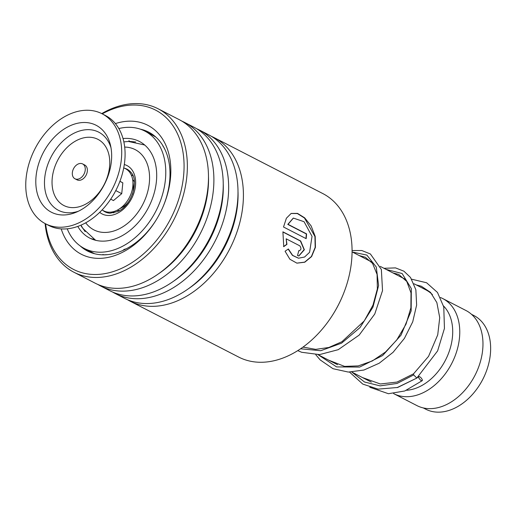 <?xml version="1.0" encoding="UTF-8"?>
<svg xmlns="http://www.w3.org/2000/svg" width="516" height="516" viewBox="0 0 516 516"><rect width="100%" height="100%" fill="white"/><g stroke="black" fill="none" stroke-linecap="round" stroke-linejoin="round"><path stroke-width="0.77" d="M471.476 314.289L473.907 315.54A52.658 37.1 117.2 0 1 485.401 373.707L485.24 374.094A49.143 34.63 117.2 0 1 479.945 384.381L479.725 384.736A52.658 37.1 117.2 0 1 454.39 408.311A52.658 37.1 117.2 0 1 425.7 409.175L423.268 407.924M485.401 373.707A52.658 37.1 117.2 0 1 479.725 384.736M119.583 210.509A17.55 12.365 117.2 0 1 116.913 210.341M113.881 212.876A20.898 14.725 117.2 0 1 112.146 211.953M414.006 283.761L425.881 289.876A53.49 37.694 117.2 0 1 432.427 294.61M443.534 305.988A48.478 34.159 117.2 0 1 450.145 348.577A48.478 34.159 117.2 0 1 419.334 386.807A48.478 34.159 117.2 0 1 406.589 390.277M440.471 297.526A53.49 37.694 117.2 0 1 442.754 298.564A53.49 37.694 117.2 0 1 458.389 344.92A53.49 37.694 117.2 0 1 422.933 392.811A53.49 37.694 117.2 0 1 393.785 393.682A53.49 37.694 117.2 0 1 393.585 393.573M442.754 298.564L465.954 310.509A53.49 37.694 117.2 0 1 481.589 356.866A53.49 37.694 117.2 0 1 446.134 404.75A53.49 37.694 117.2 0 1 416.986 405.628L393.785 393.682M131.219 174.905A20.898 14.725 117.2 0 1 132.973 175.782M132.677 179.723A17.55 12.365 117.2 0 1 134.36 181.8M78 179.155A8.359 5.889 -62.8 0 0 84.824 172.092A8.359 5.889 -62.8 0 0 82.618 163.92A8.359 5.889 -62.8 0 0 79.593 163.546A8.359 5.889 -62.8 0 0 72.762 170.609A8.359 5.889 -62.8 0 0 74.968 178.781A8.359 5.889 -62.8 0 0 78 179.155M74.968 178.781L77.078 179.865A8.359 5.889 -62.8 0 0 80.109 180.239A8.359 5.889 -62.8 0 0 86.933 173.176A8.359 5.889 -62.8 0 0 84.727 165.004L82.618 163.92M45.421 223.731L48.794 225.473A61.849 43.583 -62.8 0 0 71.214 228.227A61.849 43.583 -62.8 0 0 121.724 175.975A61.849 43.583 -62.8 0 0 105.419 115.494L102.045 113.752A61.849 43.583 -62.8 0 0 79.625 110.992A61.849 43.583 -62.8 0 0 29.115 163.25A61.849 43.583 -62.8 0 0 45.421 223.731A61.849 43.583 -62.8 0 0 67.841 226.492A61.849 43.583 -62.8 0 0 118.351 174.234A61.849 43.583 -62.8 0 0 102.045 113.752M78.393 123.085A48.897 34.456 -62.8 0 0 36.081 176.104A48.897 34.456 -62.8 0 0 69.073 214.398A48.897 34.456 -62.8 0 0 76.039 212.282A48.897 34.456 -62.8 0 0 110.508 145.325A48.897 34.456 -62.8 0 0 78.393 123.085M110.701 199.157L113.456 200.576L121.731 193.661L122.834 182.845L119.899 181.335M121.731 193.661L115.771 190.591M123.724 167.945A23.736 16.725 117.2 0 1 125.659 168.784A23.736 16.725 117.2 0 1 132.857 181.077A23.736 16.725 117.2 0 1 118.119 209.702A23.736 16.725 117.2 0 1 103.464 210.741A23.736 16.725 117.2 0 1 102.123 209.896M132.857 181.077L133.36 186.05A17.55 12.365 117.2 0 1 132.393 194.364M128.665 201.601A17.55 12.365 117.2 0 1 122.466 207.219L118.119 209.702M122.834 182.845L119.925 181.264M129.135 141.352L135.676 141.977M149.872 133.689L149.505 133.496M149.311 133.386L144.783 131.058A66.029 46.524 -62.8 0 0 118.841 128.549M150.291 133.908L155.98 137.185M163.011 145.847L165.172 149.963M169.551 165.913L169.899 169.848M168.319 189.972L167.519 193.435M159.483 214.166L157.902 217.049M144.77 234.657L142.21 237.212M126.439 248.725L124.188 249.389L122.782 250.512M107.741 254.64L102.942 254.82M92.267 252.543L84.334 248.467A66.029 46.524 -62.8 0 0 120.312 247.39A66.029 46.524 -62.8 0 0 164.075 188.282A66.029 46.524 -62.8 0 0 144.783 131.058M91.706 238.998L91.358 238.656L92.203 238.992M85.146 231.652L81.78 226.627M77.793 226.408A54.328 38.281 -62.8 0 0 89.694 238.063A54.328 38.281 -62.8 0 0 119.293 237.179A54.328 38.281 -62.8 0 0 155.303 188.54A54.328 38.281 -62.8 0 0 139.423 141.461A54.328 38.281 -62.8 0 0 123.027 138.546M67.222 228.807A66.029 46.524 -62.8 0 0 84.334 248.467M92.461 252.647L94.525 253.711M130.019 301.125L238.676 357.066A91.938 64.784 -62.8 0 0 273.809 360.787A91.938 64.784 -62.8 0 0 333.001 314.399A91.938 64.784 -62.8 0 0 342.908 295.146A91.938 64.784 -62.8 0 0 322.842 193.584L214.185 137.649A91.938 64.784 117.2 0 1 238.753 226.447A91.938 64.784 117.2 0 1 165.152 304.853A91.938 64.784 117.2 0 1 130.019 301.125A91.938 64.784 117.2 0 1 127.362 299.641M45.634 223.841A89.597 63.133 -62.8 0 0 107.786 273.048A89.597 63.133 -62.8 0 0 183.748 174.144A89.597 63.133 -62.8 0 0 121.331 106.477A89.597 63.133 -62.8 0 0 102.258 113.862M101.729 113.597A91.938 64.784 117.2 0 1 122.989 105.058A91.938 64.784 117.2 0 1 158.115 108.779A91.938 64.784 117.2 0 1 182.69 197.583A91.938 64.784 117.2 0 1 109.082 275.983A91.938 64.784 117.2 0 1 73.956 272.261A91.938 64.784 117.2 0 1 45.111 223.57M115.403 123.595A72.55 51.116 117.2 0 1 120.047 122.324A72.55 51.116 117.2 0 1 163.604 205.4A72.55 51.116 117.2 0 1 155.78 220.596A72.55 51.116 117.2 0 1 109.076 257.2A72.55 51.116 117.2 0 1 61.198 228.885M80.212 245.945A66.861 47.117 -62.8 0 0 87.539 251.053A66.861 47.117 -62.8 0 0 113.088 253.762A66.861 47.117 -62.8 0 0 155.961 220.3M163.469 205.716A66.861 47.117 -62.8 0 0 148.75 132.161A66.861 47.117 -62.8 0 0 140.333 129.168M196.667 128.742A91.938 64.784 117.2 0 1 199.421 130.045L208.774 134.863A91.938 64.784 117.2 0 1 228.84 236.425A91.938 64.784 117.2 0 1 218.932 255.672A91.938 64.784 117.2 0 1 159.741 302.066A91.938 64.784 117.2 0 1 124.608 298.345L115.255 293.527A91.938 64.784 117.2 0 1 112.598 292.043M199.421 130.045A91.938 64.784 117.2 0 1 223.989 218.849A91.938 64.784 117.2 0 1 150.388 297.248A91.938 64.784 117.2 0 1 115.255 293.527M181.903 121.144A91.938 64.784 117.2 0 1 184.657 122.447L194.01 127.259A91.938 64.784 117.2 0 1 214.076 228.82A91.938 64.784 117.2 0 1 204.168 248.073A91.938 64.784 117.2 0 1 144.977 294.462A91.938 64.784 117.2 0 1 109.844 290.74L100.491 285.929A91.938 64.784 117.2 0 1 97.834 284.445M184.657 122.447A91.938 64.784 117.2 0 1 209.225 211.25A91.938 64.784 117.2 0 1 135.624 289.65A91.938 64.784 117.2 0 1 100.491 285.929M158.115 108.779L179.245 119.66A91.938 64.784 117.2 0 1 199.318 221.222A91.938 64.784 117.2 0 1 189.404 240.469A91.938 64.784 117.2 0 1 130.213 286.864A91.938 64.784 117.2 0 1 95.079 283.142L73.956 272.261M211.431 136.347A91.938 64.784 117.2 0 1 214.185 137.649M298.77 250.705C301.247 250.157 301.596 248.538 299.828 245.835L286.167 238.805L286.941 244.358L283.755 246.629L282.903 231.832L300.673 240.985L304.363 249.763L298.867 255.975L297.493 255.562A91.938 64.784 117.2 0 0 298.77 250.705L299.183 250.834M285.071 251.24L288.367 248.976L292.649 255.401L298.558 258.206L304.575 257.026L309.581 252.311L312.038 236.354L304.066 221.712L293.378 218.094L288.038 224.337L306.569 233.877A91.938 64.784 117.2 0 1 306.169 238.663L283.523 227.008L286.393 218.216L291.166 213.437L297.506 213.385L304.653 217.816L311.148 225.937L315.199 236.399L315.431 247.332L311.6 256.568L304.788 262.212L296.906 263.154L289.889 259.245L285.071 251.24M342.908 295.146L342.727 295.584A87.926 61.952 117.2 0 1 333.252 313.999L333.001 314.399M288.186 249.105L292.449 255.407L298.448 258.194M293.243 218.145L287.78 224.402L306.31 233.941A91.603 64.545 117.2 0 1 305.93 238.54M291.03 213.495L297.364 213.547L304.479 218.016L314.941 236.496L315.179 247.338L311.4 256.51L304.653 262.134L296.81 263.134M286.167 238.805L286.696 244.352L283.51 246.609M282.891 231.987L300.415 241.011L304.118 249.68L298.751 255.962M411.703 279.221L426.59 282.755L437.478 292.456L443.773 306.994L444.444 328.421L437.613 350.899L416.838 378.047L413.671 374.926L413.6 373.79M422.159 379.518A2.677 0.948 49.3 0 0 420.424 377.267A2.677 0.948 49.3 0 0 418.74 376.609A2.677 0.948 49.3 0 0 418.786 377.783A2.677 0.948 49.3 0 0 420.521 380.034A2.677 0.948 49.3 0 0 422.198 380.692A2.677 0.948 49.3 0 0 422.159 379.518M124.53 168.242A24 16.912 117.2 0 1 131 172.434C139.404 180.852 131.503 206.052 117.609 211.566L110.005 213.211A24 16.912 117.2 0 1 102.839 210.38M124.311 164.533A27.206 19.169 117.2 0 1 135.308 187.218A27.206 19.169 117.2 0 1 116.932 213.501A27.206 19.169 117.2 0 1 99.691 212.353M123.859 141.894L128.432 141.455L144.319 144.919A53.49 37.694 117.2 0 1 145.028 145.299M85.708 222.815A45.131 31.805 -62.8 0 0 118.493 229.156A45.131 31.805 -62.8 0 0 149.434 181.6A45.131 31.805 -62.8 0 0 124.698 147.079M96.073 240.392A53.49 37.694 117.2 0 1 95.35 240.037L96.021 240.385M111.024 147.86A43.963 30.979 -62.8 0 0 82.766 130.187A43.963 30.979 -62.8 0 0 44.724 177.859A43.963 30.979 -62.8 0 0 74.388 212.289A43.963 30.979 -62.8 0 0 78.4 211.225M84.45 137.688A37.217 26.219 -62.8 0 0 52.251 178.039A37.217 26.219 -62.8 0 0 77.361 207.18A37.217 26.219 -62.8 0 0 109.56 166.829A37.217 26.219 -62.8 0 0 84.45 137.688M208.496 176.833A88.12 62.094 117.2 0 1 158.606 273.732M223.26 184.431A88.12 62.094 117.2 0 1 173.37 281.336M238.024 192.036A88.12 62.094 117.2 0 1 188.134 288.934M228.84 236.425L228.672 236.838A88.12 62.094 117.2 0 1 219.171 255.291L218.932 255.672M214.076 228.82L213.908 229.239A88.12 62.094 117.2 0 1 204.407 247.693L204.168 248.073M199.318 221.222L199.144 221.635A88.12 62.094 117.2 0 1 189.643 240.088L189.404 240.469M413.671 374.926L397.114 383.44L380.111 385.871L364.515 382.014L351.925 372.133M386.174 269.436L402.119 273.512L411.336 288.579L411.155 310.916L401.029 335.161L382.666 355.518L359.652 367.076L336.606 366.908L318.172 354.756M352.428 252.06L366.857 255.091L376.287 267.043L378.596 285.561L372.971 307.104L360.007 327.596L341.618 343.134L320.694 350.719L300.583 348.784M144.319 144.919L144.99 145.267M352.086 251.885L371.256 261.754M380.26 266.391L405.002 279.13M303.118 347.004L303.834 347.371M318.03 354.679L337.567 364.741M351.783 372.055L371.327 382.117M80.999 225.137L82.85 228.42L95.35 240.037M128.923 140.681A6.689 6.689 0 0 0 129.761 141.436M81.986 226.982A6.689 6.689 0 0 0 81.309 226.814M86.295 249.473A6.689 6.689 0 0 0 91.9 252.35M94.28 239.456A6.689 6.689 0 0 0 91.674 238.979M102.994 254.394A6.689 6.689 0 0 0 103.439 254.846M163.179 146.131A6.689 6.689 0 0 0 162.824 146.067M151.801 133.941A6.689 6.689 0 0 0 149.846 133.689M413.574 373.803L397.03 382.072L380.344 383.988L362.458 377.551M392.96 272.925L398.752 274.46L406.769 281.439L411.02 292.914L410.891 307.781L406.021 324.171L396.727 340.025L385.471 352.047L372.288 360.968L358.272 365.902L344.565 366.392L328.705 360.174M359.213 255.555L365.341 257.245L372.578 263.418L377.08 274.447L377.357 288.934L372.997 305.091L364.244 320.926L341.915 341.734L328.827 347.481L315.702 349.371L303.015 347.075M413.555 373.823L428.557 356.35L437.729 334.852L439.729 317.65L436.858 302.602L430.492 292.353L421.288 286.219L416.193 284.89M397.049 387.645L416.747 378.112M416.896 378.002L418.74 376.609M369.766 387.239L388.419 393.721L404.789 390.973L422.198 380.692M416.799 378.08L397.675 387.471L378.08 389.135L362.78 384.091L349.526 372.094M383.956 268.294L395.54 267.901L403.905 271.19L410.523 277.473L415.864 289.76L416.631 305.066L412.723 321.836L404.409 338.393L393.063 352.325L379.208 363.225L363.903 370.043L348.319 372.068L333.001 368.701L320.178 359.916L315.779 354.718M352.086 250.537L361.793 250.524L370.391 253.969L381.363 269.5L382.524 290.643L374.758 314.025L359.168 335.097L338.232 349.68L319.539 354.595L301.66 352.28L297.745 350.641"/></g></svg>
